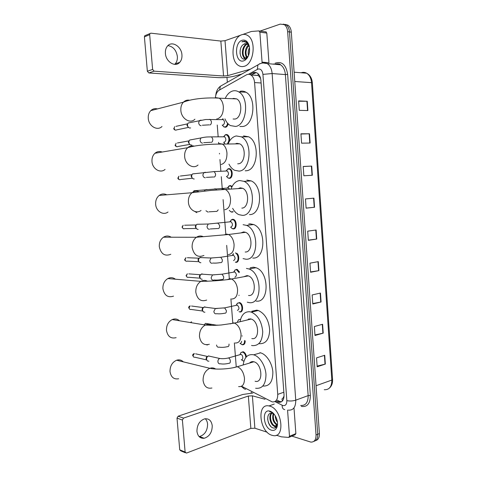 <?xml version="1.0" encoding="UTF-8"?>
<svg xmlns="http://www.w3.org/2000/svg" width="477" height="477" viewBox="0 0 477 477"><rect width="100%" height="100%" fill="white"/><g stroke="black" fill="none" stroke-linecap="round" stroke-linejoin="round"><path stroke-width="0.72" d="M243.956 361.137L243.61 361.077L244.015 360.958M240.867 352.61L243.109 351.716C244.88 352.408 245.989 354.089 246.454 356.76M245.226 340.858C245.172 343.571 244.242 344.877 242.429 344.782L244.236 344.197M237.218 303.348L239.585 302.561C243.377 303.551 243.658 312.733 239.877 311.976L241.541 311.421M234.779 270.197L236.568 269.35L237.212 269.487L239.52 272.021M236.759 253.293C239.806 255.41 239.198 262.72 236.02 262.326L235.537 262.106C238.685 262.487 239.025 255.046 235.924 253.418M231.106 219.998L232.675 219.241L233.599 219.42C237.081 220.642 236.914 229.151 233.426 228.93L232.561 228.757L234.66 228.501M232.12 212.14L231.166 211.955L233.253 211.746M228.65 186.221L230.057 185.529L232.132 186.471M227.422 169.234L228.739 168.584L229.926 168.792C233.205 170.122 232.83 178.303 229.503 178.38L227.887 177.879M224.953 135.074L226.092 134.502L227.44 134.723C229.282 136.058 229.932 138.252 229.407 141.323M228.143 123.823C227.69 125.785 226.819 126.936 225.532 127.276L223.653 126.703M241.589 386.239L272.212 401.908C275.927 402.218 277.769 399.708 277.733 394.378L254.581 82.569C254.229 78.949 252.989 76.415 250.848 74.972C249.37 74.102 247.855 74.084 246.317 74.919L219.313 90.093C217.089 91.512 215.759 94.1 215.324 97.851M260.269 77.316L258.099 75.485L254.724 75.187M282.372 401.032L281.979 398.987L283.994 397.073M251.516 362.335L251.635 361.745M248.577 319.274L248.672 318.94M239.71 188.516L240.009 187.86M284.071 396.005L283.183 397.8M259.53 76.797L260.597 78.466M216.755 118.851L216.802 119.417M217.244 125.04L218.156 136.714M218.597 142.319L218.734 144.054M219.468 153.355L219.515 153.946M219.951 159.533L220.863 171.118M221.298 176.687L222.318 189.661M223.099 199.595L225.859 234.756M226.694 245.381L229.318 278.729M230.898 298.84L232.782 322.846M234.362 342.939L236.216 366.545M275.688 401.056L278.496 402.278C282.217 402.57 284.065 400.072 284.036 394.783L260.925 80.625C260.579 77.035 259.339 74.525 257.21 73.088C255.714 72.212 254.181 72.188 252.625 73.029L249.93 74.537M281.597 401.706L279.987 401.562L277.012 400.185M260.001 31.106L280.202 24.118L284.298 24.643C286.236 26.038 287.357 28.381 287.649 31.667L316.036 435.006C316.078 439.824 314.343 442.185 310.837 442.096L291.864 436.121M251.313 393.042L251.242 392.136M227.344 82.288L226.969 77.387M285.133 24.393L287.965 25.174C289.903 26.563 291.018 28.894 291.316 32.162L319.405 433.563L317.724 434.285C317.843 438.291 316.561 440.647 313.872 441.344C316.561 440.647 317.843 438.291 317.724 434.285L289.485 31.917L317.724 434.285L316.036 435.006M283.296 24.124L286.134 24.905C288.078 26.301 289.193 28.638 289.485 31.917C289.193 28.638 288.078 26.301 286.134 24.905L283.296 24.124M251.254 75.002L256.161 72.605M298.656 101.237L307.254 101.267L298.632 100.897L299.288 110.324L307.892 110.581L307.254 101.267M300.939 134.013L309.49 133.781L300.927 133.804L301.577 143.166L310.128 143.034L309.49 133.781M303.211 166.562L311.714 166.074L303.205 166.485L303.855 175.78L312.346 175.262L311.714 166.074M313.92 198.146L305.465 198.933L306.109 208.163L314.546 207.268L313.92 198.146M306.103 208.085L314.546 207.268M324.73 355.264L316.549 357.875L317.169 366.795L325.338 364.082L324.73 355.264M317.127 366.115L325.338 364.082M322.601 324.265L314.361 326.518L314.987 335.498L323.209 333.143L322.601 324.265M314.951 334.937L323.209 333.143M320.449 293.057L312.161 294.953L312.793 303.992L321.069 301.995L320.449 293.057M312.763 303.551L321.069 301.995M318.29 261.635L309.949 263.167L310.581 272.272L318.91 270.632L318.29 261.635M310.557 271.944L318.91 270.632M316.114 229.997L307.713 231.16L308.357 240.33L316.734 239.06L316.114 229.997M308.339 240.128L316.734 239.06M319.405 433.563C319.524 437.558 318.242 439.907 315.553 440.611M269.654 406.1C282.104 408.783 285.55 438.327 273.106 435.561L271.848 435.257C259.351 431.786 256.513 402.952 268.998 405.945L269.654 406.1M271.956 413.195C268.885 416.051 271.234 424.715 274.913 425.848L277.411 425.43M271.58 413.16C268.11 415.711 270.387 424.935 274.233 426.116L274.68 426.253C276.016 426.48 276.958 425.866 277.513 424.399M273.661 413.881C272.743 418.705 273.989 422.306 277.405 424.685M273.202 413.613C271.932 418.717 273.184 422.527 276.958 425.049L277.179 425.12M276.088 417.381L277.137 420.44M275.253 415.783C275.318 418.275 276.046 420.428 277.447 422.24M277.531 423.773L277.131 425.669C276.231 427.833 274.758 428.543 272.707 427.797C267.579 426.134 265.516 413.601 271.014 413.201L272.427 413.297L274.251 414.328M271.467 430.2C263.012 427.911 261.521 408.318 270.036 411.186C272.128 411.86 273.953 413.535 275.509 416.224C277.513 420.1 278.013 423.719 277.012 427.076C275.903 429.86 274.054 430.898 271.467 430.2M273.762 413.744L270.787 411.848L269.69 411.675L270.984 412.027L273.971 413.988M275.933 424.47L276.952 425.454M273.261 425.579L275.891 427.493M271.002 420.756L271.413 421.865M274.287 426.14L276.105 427.309M267.657 418.872C268.044 421.99 269.171 424.596 271.043 426.7M205.271 418.74C206.607 420.076 207.376 421.877 207.584 424.148C207.471 430.683 204.8 434.809 199.571 436.527L199.1 436.586M196.935 431.309C197.687 436.264 200.107 438.584 204.204 438.268C209.451 436.527 212.134 432.359 212.241 425.764C211.478 420.678 208.968 418.371 204.699 418.836C199.619 420.678 197.031 424.834 196.935 431.309M287.571 410.113L289.485 436.264L295.865 433.623L295.09 434.78L289.253 437.206M294.005 407.99L295.865 433.623M252.935 393.006L242.745 394.491L178.136 416.2L183.532 418.096L248.35 396.029L252.381 395.821L265.051 399.267M185.374 452.774L180.849 450.884L179.722 449.805L185.118 452.053L186.495 453.078L250.854 428.406L254.879 428.209L267.168 432.216M183.532 418.096L182.399 420.04L177.009 418.12L179.722 449.805M177.009 418.12L178.136 416.2M182.399 420.04L185.118 452.053M276.368 435.215L281.352 436.831L288.716 437.427L289.485 436.264M183.299 361.852C181.427 359.98 179.203 359.437 176.621 360.23C172.179 362.246 169.973 366.05 170.015 371.637C170.999 377.212 173.878 379.585 178.654 378.756M255.088 381.236C263.548 383.848 262.29 363.563 253.859 361.781L253.591 361.715C252.005 361.405 250.663 361.858 249.56 363.063M243.21 364.816C244.278 357.488 247.557 354.107 253.054 354.685L253.669 354.828C259.655 356.42 265.468 365.573 265.975 374.505C265.844 384.319 262.445 388.91 255.773 388.266L255.624 388.23M259.947 352.694L260.561 352.837C266.524 354.381 272.301 363.313 272.862 372.114C272.808 381.797 269.475 386.442 262.869 386.036M179.453 320.765C177.319 318.886 174.904 318.487 172.215 319.572C168.274 321.701 166.366 325.302 166.473 330.376C167.665 336.523 170.885 338.944 176.126 337.65M251.82 338.557C259.917 340.53 259.279 321.152 251.135 319.047L250.312 318.857L246.633 320.139M240.134 321.313C241.517 314.701 244.725 311.517 249.763 311.755L251.349 312.119C257.974 315.225 261.766 321.766 262.726 331.736C262.314 341.317 258.856 345.944 252.357 345.616L251.546 345.42M251.773 311.29L256.721 310.139L258.307 310.497C264.944 313.562 268.736 320.031 269.684 329.911C269.255 339.409 265.784 344.006 259.267 343.702M248.827 319.214L248.922 318.88M175.429 279.218C173.056 277.435 170.522 277.22 167.821 278.574C164.38 280.75 162.74 284.143 162.901 288.74C164.332 295.472 167.868 297.94 173.521 296.151M248.517 295.478C256.274 296.843 256.185 278.288 248.374 275.897L246.997 275.593L243.741 276.755M246.448 268.426L248.976 268.98C262.433 273.196 262.38 305.185 249.066 302.603L247.295 302.197M250.181 267.77L253.46 267.192L256 267.74C269.487 271.884 269.386 303.593 256.03 301.065M171.201 237.224C168.649 235.632 166.068 235.632 163.468 237.206C160.499 239.382 159.103 242.554 159.294 246.728C160.982 254.038 164.821 256.554 170.814 254.277M245.184 251.993C252.625 252.78 253.007 234.952 245.56 232.317L243.646 231.917L240.885 232.919M243.091 224.685L246.537 225.394C259.375 230.033 258.498 260.77 245.738 259.184L243.055 258.606M248.738 224.011L250.175 223.844L253.627 224.542C266.494 229.121 265.564 259.583 252.768 258.033M166.777 194.813C164.124 193.501 161.59 193.716 159.175 195.445C156.623 197.579 155.454 200.543 155.657 204.335C156.051 211.293 163.289 215.705 167.993 212.032M241.821 208.097C248.958 208.33 249.757 191.14 242.68 188.302L240.271 187.831L238.065 188.636M231.244 188.475C233.122 183.717 235.942 181.063 239.71 180.527L244.009 181.355C256.209 186.346 254.623 215.992 242.382 215.354L238.828 214.638C236.359 213.493 234.296 211.394 232.639 208.342M246.853 180.085L251.17 180.902C263.393 185.839 261.754 215.21 249.471 214.596M162.18 152.032C159.527 151.048 157.118 151.459 154.942 153.266C152.759 155.323 151.775 158.09 151.984 161.548C152.384 168.947 160.391 173.664 165.042 169.442M237.695 163.808L238.428 163.778C245.291 163.492 246.436 146.844 239.734 143.833L236.86 143.327L235.268 143.905M228.322 143.446C230.236 139.171 232.895 136.672 236.294 135.951L241.392 136.845C252.947 142.128 250.759 170.844 238.989 171.112L234.63 170.301C232.341 169.126 230.445 167.081 228.948 164.166M243.503 135.915L248.612 136.798C260.192 142.033 257.95 170.48 246.15 170.754L245.208 170.802M157.458 108.911C154.9 108.255 152.67 108.834 150.762 110.646C148.896 112.626 148.067 115.195 148.275 118.374C148.693 126.184 157.428 131.241 161.971 126.506M233.134 119.011L235 119.041C241.612 118.248 243.055 102.054 236.717 98.912L233.414 98.393L232.472 98.733M225.394 98.053C227.29 94.19 229.777 91.822 232.848 90.946C234.839 90.451 236.783 90.749 238.673 91.852C249.59 97.368 246.901 125.308 235.566 126.441L230.469 125.594C228.149 124.282 226.307 122.046 224.929 118.88M240.122 91.322C242.125 90.833 244.069 91.131 245.965 92.222C256.906 97.69 254.163 125.368 242.787 126.494L239.901 126.471M240.009 354.512L241.04 352.461L239.961 354.596L240.933 354.405C243.157 354.87 243.503 360.314 241.273 359.7M208.914 361.196L207.65 361.053C206.428 360.052 206.255 358.686 207.137 356.957L208.485 355.914L210.113 356.343M241.04 352.461L242.668 352.133C244.516 352.908 245.572 354.685 245.846 357.458M244.021 360.94L243.139 360.916L241.589 359.897M206.809 360.087L206.07 358.734L206.475 357.154L207.358 356.432L195.582 353.815M241.565 341.299C241.481 342.713 240.963 343.392 239.997 343.333M244.54 340.5C244.641 343.291 243.777 344.662 241.952 344.615L240.164 343.44M207.59 344.925L206.386 344.793M204.168 324.831L205.509 323.382L207.37 323.686M237.498 321.742L238.655 319.656L240.581 319.34M236.3 305.202L237.26 305.101C239.442 307.361 239.502 309.132 237.433 310.414M204.925 312.214L203.929 312.137C202.546 311.284 202.224 309.943 202.963 308.112L204.49 306.878L205.981 307.266M236.24 305.214L237.457 303.163L239.126 302.949C242.68 303.879 242.942 312.495 239.4 311.785L239.037 311.702M202.91 311.195L202.063 309.734L202.355 308.363L203.16 307.57L191.521 306.025M236.103 305.358L237.457 303.163M233.909 271.95L234.779 271.932C236.86 274.162 236.884 275.945 234.851 277.268M202.236 279.266L201.443 279.224C199.958 278.473 199.535 277.143 200.179 275.235L201.801 273.893L203.172 274.239M233.736 271.979L235.054 270L236.133 269.732L236.729 269.857L239.066 272.683M200.304 278.324L199.368 276.773L199.595 275.527L200.352 274.71L188.773 273.876M232.716 255.237L233.533 255.261C235.56 257.479 235.566 259.255 233.551 260.603M200.889 262.708L200.197 262.678C198.659 261.974 198.188 260.651 198.784 258.701L200.447 257.312L201.753 257.634M198.998 261.801L198.015 260.203L198.217 259.017L198.939 258.188L187.383 257.717M232.484 255.273L233.235 253.836M230.319 221.644L231.023 221.727C232.949 223.916 232.925 225.704 230.94 227.088M198.176 229.407L197.699 229.395C196.053 228.793 195.487 227.469 195.999 225.436L196.906 224.279L198.885 224.238M229.968 221.686L231.434 219.796L233.098 219.766C236.359 220.911 236.21 228.888 232.943 228.686L232.126 228.519L230.624 227.165M196.387 228.578L195.29 226.891L196.107 224.971L184.581 225.222M196.81 212.664L194.807 211.478M231.631 211.883L230.737 211.71L229.27 210.345M227.875 187.831L229.24 188.618M193.185 191.951L194.02 190.764L195.969 190.597M227.44 187.86L229.61 185.869L230.641 186.06L231.828 187.079M226.551 170.844L227.213 170.963C228.996 173.109 228.918 174.91 226.98 176.371L226.867 176.377M194.246 178.982L193.906 179.006C192.118 178.547 191.414 177.229 191.796 175.059L192.577 173.914L194.497 173.688M226.176 170.861L227.785 169.043L229.401 169.108C232.478 170.355 232.132 178.028 229.008 178.1L227.946 177.909L226.474 176.395M192.464 178.309L191.164 176.466L191.843 174.689L180.306 176.043M223.892 136.678L224.643 136.804C226.331 138.926 226.223 140.739 224.321 142.247L223.981 142.247M191.837 145.002L191.307 145.097C189.452 144.704 188.677 143.386 188.987 141.15L189.685 140.023L191.521 139.683M223.624 136.678L225.329 134.896L226.903 135.021C229.354 137.465 229.562 140.28 227.535 143.458M189.846 144.489L188.391 142.545L188.987 140.864L177.414 142.975M224.619 143.499L223.701 142.253M222.55 119.5L223.343 119.626C224.989 121.736 224.87 123.561 222.986 125.087L222.532 125.087M190.621 127.908L189.918 128.051C188.075 127.633 187.294 126.316 187.574 124.098L188.236 122.983L190.025 122.595M227.565 123.203C227.225 125.326 226.378 126.578 225.031 126.965L223.743 126.757L222.312 125.081M188.534 127.484L186.996 125.493L187.556 123.853L175.959 126.357M222.348 119.5L222.723 118.845M167.91 45.613C173.157 46.49 176.305 50.127 177.366 56.513C177.563 59.53 176.842 61.98 175.196 63.858L174.677 64.371M165.4 53.388C165.829 61.891 175.399 67.68 179.763 62.314C181.415 60.412 182.142 57.944 181.94 54.897C181.582 46.448 171.869 40.42 167.427 46.126C165.877 48.016 165.203 50.437 165.4 53.388M259.87 32.18L262.064 62.129L268.95 62.755L266.798 33.08L259.87 32.18L258.874 30.898L251.319 31.488L242.715 34.481M241.911 74.018L234.493 76.111C229.419 77.357 223.922 77.858 218.001 77.608L148.842 72.957L147.351 71.252L152.622 69.439L154.119 71.168L223.552 76.01L227.714 75.634L250.622 69.07M265.802 31.816L266.798 33.08M240.73 35.179L225.019 40.682L220.845 41.076L150.893 33.175L149.963 33.563L149.671 34.666L144.412 36.86L147.351 71.252M144.412 36.86L144.704 35.769L145.622 35.381M149.671 34.666L152.622 69.439M262.004 62.869L262.064 62.129M241.714 34.755C243.777 34.052 245.75 34.29 247.635 35.471C256.739 40.456 253.853 64.335 244.093 66.327C242.215 66.858 240.432 66.625 238.738 65.623C229.723 61.026 231.846 37.588 241.714 34.755M247.509 44.14C242.799 45.643 241.612 55.767 245.166 57.777L247.128 58.152M247.175 43.926L247.074 43.956C242.215 45.071 240.742 55.636 244.433 57.705L246.663 58.003L247.557 57.508M248.761 45.542C245.554 49.793 245.136 53.794 247.509 57.544M248.457 45.094C244.719 47.76 244.284 55.726 247.116 57.8M249.632 48.964L248.952 54.342M249.519 47.599C248.153 50.216 247.819 52.881 248.517 55.6M246.144 43.562L243.306 44.522C237.844 48.26 239.949 60.782 245.017 58.981L246.096 58.51L248.451 55.749M243.306 44.522L244.707 43.687L247.313 44.009L249.441 47.05M243.681 60.847C235.292 63.87 233.676 42.691 242.131 40.265C245.512 39.466 247.891 41.427 249.262 46.156C250.228 52.351 248.833 57.025 245.077 60.18L243.681 60.847M249.334 46.496L246.49 41.845L242.936 41.338L241.851 41.869L243.157 41.624C245.989 41.624 248.064 43.383 249.393 46.895M245.822 55.922L246.859 58.51M242.924 55.72L244.54 59.065M246.585 57.252L246.877 57.914M243.687 57.013L244.838 59.017M240.217 50.007L240.056 53.603M244.767 41.159L241.851 41.869M258.099 73.768L258.099 75.485M243.443 352.491L243.389 351.811M242.167 336.112L242.143 335.778M239.609 303.169L239.561 302.549M239.013 295.49L238.989 295.168M237.033 269.994L236.991 269.416M236.437 262.302L236.407 261.933M235.739 253.317L235.698 252.762M233.843 228.882L233.808 228.459M232.537 212.08L232.502 211.633M230.51 186L230.474 185.535M283.851 392.225L277.733 394.378M261.098 82.986L254.581 82.569M274.919 401.58L282.903 405.581C285.532 405.939 286.844 404.293 286.844 400.638L262.928 74.382C262.362 70.453 260.74 68.664 258.075 69.016L248.457 74.305M262.356 62.881L267.239 63.59C270.048 65.516 271.681 68.831 272.128 73.547L295.752 400.173C295.776 407.155 293.307 410.476 288.341 410.131M274.955 63.286C281.764 60.865 285.997 64.562 287.655 74.37L310.354 395.493L308.16 395.606L295.752 400.173C292.783 401.097 289.813 401.246 286.844 400.638M260.048 63.542L257.944 64.914L257.33 69.326M310.354 395.493C310.294 403.596 307.277 407.239 301.315 406.422M300.695 405.462C305.679 405.76 308.166 402.475 308.16 395.606L285.389 74.579C284.954 69.946 283.326 66.679 280.512 64.789C279.784 63.703 277.948 63.536 274.99 64.288L275.611 64.085M273.404 64.145L273.816 63.918M287.649 31.667L291.316 32.162M262.928 74.382L272.128 73.547L285.389 74.579L287.655 74.37M222.807 84.87L220.356 86.259L219.617 89.92M242.924 387.026C243.431 388.457 244.355 389.208 245.691 389.268M282.14 405.277C282.11 407.859 282.992 409.308 284.793 409.618M252.595 361.614L252.625 362.007M278.985 402.105L279.516 402.373M276.839 63.864L276.875 64.461M278.86 401.127L277.077 401.765M254.527 73.178L252.625 73.029M324.253 389.715C329.261 389.942 331.777 386.728 331.819 380.08L332.564 379.436L312.357 82.92L311.529 82.658C311.111 78.18 309.478 75.032 306.639 73.214C304.875 72.218 303.038 72.069 301.142 72.766M316.06 385.726L331.819 380.08L311.529 82.658L294.768 81.501M260.651 341.824L260.615 341.377M315.798 230.039L316.418 239.102M317.974 261.688L318.594 270.686M320.139 293.128L320.753 302.06M322.291 324.348L322.899 333.22M324.426 355.359L325.034 364.166M313.604 198.176L314.23 207.298M311.392 166.091L312.024 175.28M309.168 133.787L309.806 143.034M306.932 101.261L307.57 110.569M248.35 396.029L250.854 428.406M252.381 395.821L254.879 428.209M238.601 386.579C242.566 387.038 244.528 384.265 244.474 378.261C243.628 372.233 241.237 368.387 237.302 366.724L233.331 367.689M211.931 388.01C207.042 388.946 204.09 386.453 203.083 380.527C203.047 374.57 205.301 370.492 209.856 368.304C211.955 367.582 213.881 367.821 215.622 369.019M235.185 343.005C239.144 343.16 241.094 340.184 241.04 334.091C240.295 328.438 238.089 324.771 234.428 323.09L233.605 322.893L230.254 323.895M209.349 344.257C203.983 345.682 200.692 343.124 199.469 336.583C199.356 331.175 201.318 327.323 205.354 325.028C207.549 324.056 209.63 324.157 211.591 325.332M231.733 299.013C235.686 298.852 237.635 295.68 237.57 289.491C236.914 284.197 234.893 280.709 231.506 279.027L230.141 278.705L227.201 279.635M206.696 300.069C200.912 302.001 197.281 299.383 195.814 292.222C195.653 287.309 197.341 283.69 200.865 281.358C203.095 280.148 205.283 280.088 207.435 281.191M228.244 254.605C232.198 254.122 234.135 250.741 234.07 244.457C233.486 239.496 231.637 236.181 228.531 234.511L226.635 234.1L224.166 234.911M203.941 255.451C197.8 257.896 193.859 255.219 192.13 247.426C191.939 242.972 193.37 239.585 196.417 237.266C198.605 235.847 200.853 235.626 203.154 236.604M224.727 209.761C228.668 208.95 230.606 205.36 230.534 198.981C230.015 194.336 228.334 191.188 225.496 189.542L223.105 189.059L221.149 189.721M201.061 210.429C196.238 214.34 188.809 209.618 188.409 202.194C188.2 198.14 189.405 194.986 192.022 192.72C194.109 191.134 196.351 190.752 198.748 191.575M221.173 164.482C225.108 163.343 227.04 159.533 226.963 153.057C226.497 148.699 224.971 145.712 222.389 144.096L219.533 143.577L218.144 144.06M198.05 165.012C193.28 169.49 185.064 164.416 184.647 156.516C184.438 152.819 185.452 149.879 187.688 147.691C189.625 146.004 191.808 145.473 194.228 146.111M217.59 118.761C221.519 117.282 223.439 113.258 223.355 106.681C222.938 102.585 221.555 99.747 219.205 98.179L215.932 97.648L215.133 97.934M194.914 119.202C190.251 124.211 181.278 118.743 180.855 110.396C180.64 107.003 181.493 104.26 183.406 102.173C185.165 100.432 187.234 99.782 189.607 100.218M206.571 359.902L194.795 357.207C193.835 357.392 193.257 356.921 193.054 355.776L194.33 353.54C193.102 354.006 192.553 354.685 192.684 355.574L193.054 355.776M192.684 355.532L193.692 357.034M220.261 363.808C218.889 364.011 218.102 363.259 217.9 361.548C217.953 360.028 218.549 358.996 219.7 358.46L221.227 358.65M227.434 358.197L228.471 357.947C229.455 358.346 230.081 359.312 230.343 360.845C230.427 362.556 229.92 363.385 228.823 363.319M218.925 347.202C217.601 347.381 216.814 346.654 216.564 345.02M229.014 344.072L229.026 344.156C229.109 345.885 228.602 346.731 227.505 346.701M217.154 325.105L218.204 325.189M190.693 322.613L191.557 321.796L190.389 322.565M216.743 325.26L217.124 325.242M202.677 311.04L191.038 309.418C189.977 309.71 189.327 309.221 189.077 307.951L190.168 305.846C189.035 306.425 188.546 307.081 188.713 307.814L189.077 307.951M188.713 307.784L189.822 309.329M216.248 313.812C214.865 313.926 214.066 313.121 213.863 311.392L215.401 308.5L217.047 308.565M223.576 308.07L224.661 307.874L226.372 310.605C226.456 312.346 225.949 313.234 224.852 313.27M200.078 278.186L188.498 277.274C187.383 277.638 186.686 277.143 186.406 275.789L187.372 273.774L186.042 275.7L186.406 275.789M186.042 275.676L187.228 277.25M213.547 280.172C212.152 280.237 211.353 279.391 211.144 277.65L212.521 274.895L214.221 274.865M220.988 274.341L222.097 274.186L223.695 276.809C223.779 278.562 223.278 279.492 222.181 279.6M198.778 261.67L187.222 261.122C186.084 261.521 185.362 261.02 185.058 259.625L185.976 257.658L184.7 259.56L185.058 259.625M212.187 263.262C210.792 263.298 209.987 262.433 209.779 260.68L211.072 258.003L212.796 257.92M219.694 257.383L220.803 257.246L222.348 259.816C222.437 261.581 221.93 262.529 220.839 262.672M196.178 228.477L184.647 228.644C183.46 229.115 182.697 228.608 182.357 227.124L183.168 225.251L181.999 227.106L182.357 227.124M209.463 229.258C208.05 229.234 207.245 228.334 207.03 226.563L208.181 224.023L209.916 223.844M217.089 223.272L218.204 223.176L219.647 225.645C219.73 227.422 219.229 228.417 218.138 228.626M208.085 212.164L205.963 210.745M218.222 209.868L216.779 211.514M214.471 188.904L215.58 188.856L216.588 189.995M204.448 190.967L205.277 189.792L207.006 189.518M192.273 178.231L180.729 179.507C179.483 180.079 178.66 179.555 178.267 177.939L178.935 176.204L177.909 177.993L178.267 177.939M177.909 177.999L177.909 177.993C177.742 178.589 178.243 179.149 179.412 179.686M205.325 177.778C203.906 177.665 203.083 176.711 202.874 174.916L203.828 172.579L205.533 172.263M213.159 171.625L214.256 171.595L215.55 173.908C215.64 175.715 215.139 176.776 214.048 177.092M189.655 144.43L178.082 146.463C176.806 147.095 175.947 146.558 175.512 144.865L176.102 143.219L175.512 144.865M175.166 144.978L175.16 144.966C174.993 145.628 175.536 146.206 176.794 146.707M202.546 143.142C201.115 142.963 200.286 141.973 200.078 140.16L200.912 137.954L202.576 137.555M210.524 136.869L211.591 136.881L212.796 139.099C212.885 140.924 212.384 142.027 211.299 142.414M188.343 127.437L176.746 129.857C175.458 130.519 174.588 129.977 174.129 128.235L174.683 126.632L174.129 128.235M201.151 125.725C199.708 125.517 198.885 124.503 198.67 122.69L199.458 120.544L201.085 120.103M209.194 119.393L210.25 119.429L211.412 121.599C211.502 123.43 211.001 124.557 209.916 124.98M220.845 41.076L223.552 76.01M225.019 40.682L227.714 75.634M154.119 71.168L148.842 72.957M235.346 262.183L237.439 261.837M228.37 178.171L230.421 178.052M224.16 127.055L226.116 127.067M258.129 75.509L250.848 74.972M280.279 401.634L278.496 402.278M280.512 64.789L267.239 63.59C264.592 62.66 262.052 62.773 259.607 63.924L220.356 86.259C217.667 88.418 216.135 91.447 215.771 95.352M284.298 24.643L287.965 25.174M241.314 386.382L243.646 388.332M294.112 72.188L306.639 73.214C310.026 74.99 311.934 78.21 312.352 82.879M332.564 379.507C332.737 383.21 331.694 386.054 329.452 388.039M274.68 426.253L275.366 425.985M277.131 425.669L277.012 427.076M268.998 405.945L274.275 404.031M199.571 436.527L204.204 438.268M253.859 361.781L237.302 366.724C229.425 369.109 216.302 369.818 209.856 368.304L176.621 360.23M253.669 354.828L260.561 352.837M251.135 319.047L234.428 323.09L221.28 324.986C215.771 325.296 214.024 325.588 205.354 325.028L172.215 319.572M251.349 312.119L258.307 310.497M248.374 275.897L231.506 279.027C222.407 280.565 208.658 281.317 200.865 281.358L167.821 278.574M248.976 268.98L256 267.74M245.56 232.317L228.531 234.511L196.417 237.266L163.468 237.206M246.537 225.394L253.627 224.542M242.68 188.302L210.733 190.424L192.022 192.72L159.175 195.445M244.009 181.355L251.17 180.902M239.734 143.833L222.389 144.096C211.782 143.953 196.619 144.913 187.688 147.691L154.942 153.266M241.392 136.845L248.612 136.798M236.717 98.912L219.205 98.179C208.199 97.368 192.517 98.465 183.406 102.173L150.762 110.646M238.673 91.852L245.965 92.222M228.769 363.307C225.716 364.076 222.914 364.231 220.356 363.778M240.933 354.405L228.471 357.947C225.329 358.704 222.401 358.877 219.7 358.46L208.36 355.955M242.668 352.133L243.562 351.883M206.475 357.154L207.137 356.957M227.392 346.672C224.369 347.393 221.608 347.548 219.116 347.137M216.838 325.213L205.509 323.382M224.625 313.216C221.656 313.842 218.991 313.997 216.624 313.681M237.26 305.101L224.661 307.874L215.401 308.5L204.084 307.015M239.126 302.949L240.032 302.752M202.355 308.363L202.963 308.112M221.847 279.522C218.931 280.059 216.349 280.208 214.107 279.975M234.779 271.932L222.097 274.186L212.521 274.895L201.216 274.102M236.729 269.857L237.653 269.696M233.813 271.968L235.054 270M199.595 275.527L200.179 275.235M185.935 261.128C184.951 260.537 184.539 260.013 184.7 259.56M220.452 262.583C217.56 263.077 215.02 263.226 212.831 263.03M233.533 255.261L220.803 257.246L211.072 258.003L199.78 257.556M232.573 255.261L233.551 253.782M198.217 259.017L198.784 258.701M183.329 228.721L181.999 227.106M217.643 228.525L210.268 228.96M231.023 221.727L208.181 224.023L196.906 224.279M233.098 219.766L234.04 219.658M230.087 221.674L231.434 219.796M195.451 225.806L195.999 225.436M216.236 211.4L208.968 211.83M228.489 187.944L194.02 190.764M230.641 186.06L231.595 185.994M227.571 187.855L229.008 186.024M213.41 176.973L206.35 177.384M227.213 170.963L214.256 171.595L192.577 173.914M229.401 169.108L230.367 169.067M226.301 170.855L227.785 169.043M191.277 175.518L191.796 175.059M210.566 142.289L203.697 142.689M224.643 136.804L211.591 136.881C208.175 137.006 206.69 136.66 200.912 137.954L189.685 140.023M226.903 135.021L227.881 135.015M223.743 136.678L225.329 134.896M188.481 141.675L188.987 141.15M175.476 130.132C174.326 129.822 173.759 129.231 173.783 128.367M209.141 124.855L202.361 125.248M223.343 119.626L205.682 119.512L188.236 122.983M222.21 125.081L222.461 125.385M222.455 119.5L223.057 118.851M187.079 124.658L187.574 124.098M175.196 63.858L179.763 62.314M149.963 33.563L144.704 35.769M259.315 31.017L266.244 31.929M244.433 57.705L245.166 57.777M246.096 58.51L245.077 60.18"/></g></svg>
